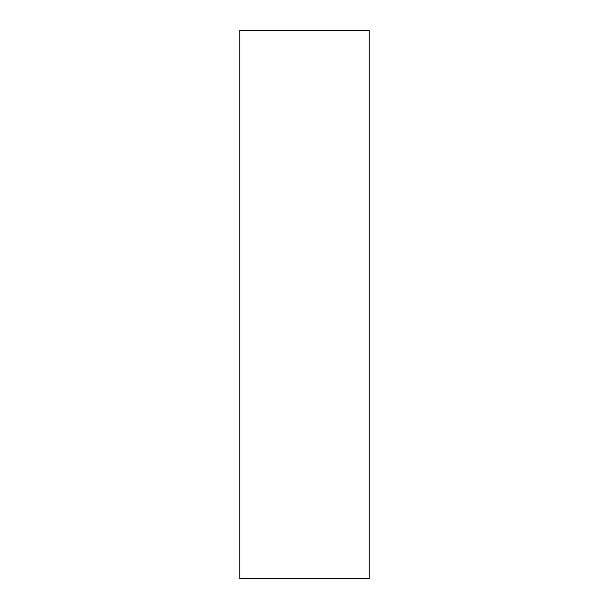 <?xml version="1.0" encoding="UTF-8"?>
<svg xmlns="http://www.w3.org/2000/svg" width="609" height="609" viewBox="0 0 609 609"><rect width="100%" height="100%" fill="white"/><g stroke="black" fill="none" stroke-linecap="round" stroke-linejoin="round"><path stroke-width="0.91" d="M369.237 578.55L369.237 30.45L239.763 30.45L239.763 578.55L369.237 578.55"/></g></svg>
